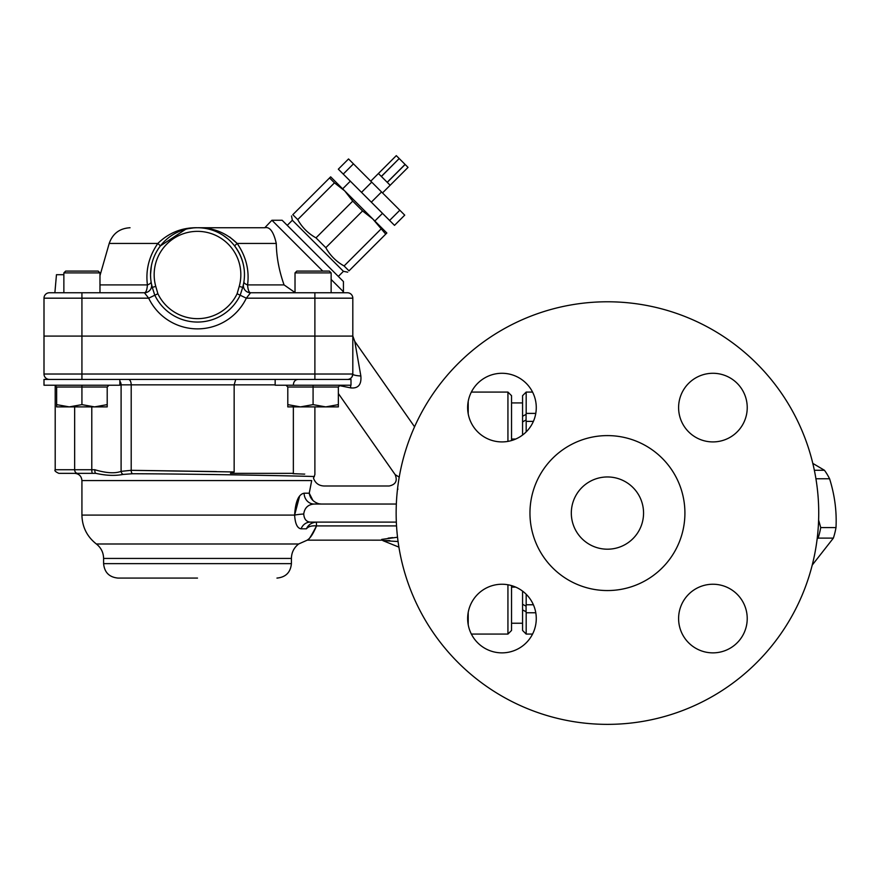 <?xml version="1.0" encoding="UTF-8"?>
<svg xmlns="http://www.w3.org/2000/svg" width="880" height="880" viewBox="0 0 880 880"><rect width="100%" height="100%" fill="white"/><g stroke="black" fill="none" stroke-linecap="round" stroke-linejoin="round"><path stroke-width="1.32" d="M370.755 181.17L396.297 155.639L378.422 173.514L381.326 176.418L399.201 158.532L381.392 176.484L387.2 182.292L405.075 164.406L408.045 167.387L390.17 185.262L387.266 182.358L405.141 164.483M399.267 158.609L405.075 164.406M396.297 155.639L399.201 158.532M389.598 220.451L394.515 225.357L404.723 215.138L399.817 210.232L389.598 220.451L371.327 202.169L381.546 191.961L399.817 210.232M343.233 174.086L353.452 163.867L348.535 158.95L338.327 169.169L371.327 202.169M361.504 192.357L371.723 182.138L381.546 191.961M353.452 163.867L371.723 182.138M342.661 188.837L350.328 181.17M315.997 237.864L325.82 247.687C330.176 255.508 336.27 261.602 344.091 265.958L348.997 270.864C347.27 272.602 347.27 272.602 348.997 270.864C347.27 272.602 347.27 272.602 348.997 270.864L385.737 234.124L372.801 218.977L362.56 210.947L352.737 201.124L315.997 237.864C308.176 233.508 302.082 227.414 297.726 219.593L292.809 214.676C291.082 216.414 291.082 216.414 292.809 214.676C291.082 216.414 291.082 216.414 292.809 214.676L330.66 176.836L344.707 190.883L334.466 182.853L297.726 219.593M338.327 276.43L343.431 271.326L292.358 220.253L291.522 215.974M334.466 182.853L329.56 177.936M352.737 201.124L344.707 190.883L386.848 233.013L385.737 234.124M380.831 229.218L344.091 265.958M362.56 210.947L325.82 247.687M197.505 578.083L118.041 578.083C109.263 577.236 104.445 572.418 103.598 563.64L291.412 563.64C290.554 572.418 285.736 577.236 276.958 578.083M295.02 292.556L284.075 284.911C279.114 270.974 276.518 257.158 276.276 243.441C273.614 231.737 269.786 226.512 264.781 227.744L197.505 227.744C182.127 227.447 168.905 232.683 157.839 243.441C148.995 256.322 145.519 270.138 147.422 284.911C147.026 289.949 146.025 292.567 144.419 292.754L148.676 298.177A54.175 54.175 0 0 0 246.323 298.177L250.58 292.754L347.391 292.754A5.423 5.423 0 0 1 352.814 298.177L352.814 374.022L352.814 336.094L352.814 374.022L352.814 336.094L44 336.094L44 374.022A5.423 5.423 0 0 0 49.423 379.434M44 336.094L44 298.177A5.423 5.423 0 0 1 49.423 292.754L54.879 292.754L56.463 274.692L63.866 274.692M119.845 379.434L119.845 385.22L44 385.22L44 379.434L350.999 379.434L350.999 385.22L275.154 385.22L275.154 379.434M350.46 385.22A10.835 3.476 -90 0 1 350.779 387.904L339.119 385.55L350.779 387.904C358.226 388.63 361.581 384.659 360.855 375.98A10.835 2.024 -0 0 1 352.814 374.022A5.423 5.423 0 0 1 347.391 379.434M352.814 374.022A5.423 5.423 0 0 1 352.022 376.827L352.814 374.022L81.928 374.022L81.928 292.754L49.423 292.754M349.998 378.763L350.977 378.081A5.423 5.423 0 0 1 349.745 378.906L351.098 377.971M119.845 384.857L234.157 384.857L234.157 471.955L230.461 473.341L293.359 473.341L293.359 406.89M95.81 473.341L74.701 473.341L95.81 473.341C106.062 475.618 115.148 475.97 123.046 474.43L132.44 473.737C205.491 473.968 318.373 476.388 314.292 476.575C318.307 476.388 205.139 473.968 132.44 473.737A3.608 1.87 90.6 0 1 131.197 470.316L121.099 471.361C115.005 473.671 106.227 473.132 94.776 469.733A3.608 1.023 90 0 0 95.81 473.341L58.806 473.341C55.484 471.812 54.274 470.613 55.198 469.733L74.657 469.733L74.657 406.89L74.657 469.733A3.608 2.926 90 0 0 77.583 473.341M119.845 381.172A5.423 4.697 -90 0 1 121.099 384.857L121.099 471.361A3.608 3.058 65.5 0 0 123.046 474.43M292.985 473.671L304.667 474.133M283.8 473.341C324.973 474.947 324.973 474.947 283.811 473.341M234.157 471.955L131.197 470.316L216.447 471.57M293.359 384.857C293.634 381.568 295.163 379.764 297.935 379.434M275.154 384.857L234.157 384.857L235.752 379.434M397.958 489.137C386.76 485.111 386.76 485.111 397.958 489.137M399.234 477.114L395.142 474.617L399.234 477.114M103.598 563.64L103.598 558.437L291.412 558.437C291.544 552.486 293.953 547.679 298.628 543.994L307.241 540.155L381.7 540.166L381.7 539.407L382.888 540.639L398.079 541.519M312.906 500.434L309.243 493.207C310.101 498.421 313.291 501.941 318.791 503.756C325.017 480.535 325.017 480.535 318.791 503.756L321.31 504.042M396.341 504.042L314.127 504.042A10.835 9.999 90 0 1 304.139 493.207C298.606 494.219 295.438 501.512 294.624 515.097C295.152 523.743 297.308 528.308 301.103 528.825L306.405 528.825C299.068 547.041 299.068 547.041 306.405 528.825C308.319 526.493 311.696 525.514 316.525 525.91L316.36 522.104C311.564 522.599 308.242 524.832 306.405 528.825L309.463 524.777M396.341 522.104L310.31 522.104C306.339 521.807 304.139 519.101 303.732 513.997C304.612 507.815 308.077 504.504 314.127 504.042M382.888 540.639L398.915 547.129M389.862 540.595L382.844 540.54M388.157 538.142L392.535 537.614M397.54 537.229L381.7 539.407M303.732 513.997A10.835 1.1 -3.8 0 0 294.624 515.097L299.585 496.221M294.624 515.097L81.928 515.097L81.928 480.568L311.696 480.568C314.006 477.356 314.006 477.356 311.696 480.568L309.243 493.218M316.36 522.104L316.525 525.91C311.014 536.415 308.033 541.057 307.604 539.825C310.321 538.23 313.291 533.588 316.525 525.91L316.514 525.954M310.31 522.104A10.835 9.944 -90 0 0 301.103 528.825M360.855 375.98L354.772 341.396L414.568 426.8M264.781 227.744L271.92 220.253L322.762 271.084M243.419 284.493L243.474 284.262A7.227 7.227 0 0 0 250.58 292.754C248.974 292.567 247.973 289.949 247.577 284.911C249.502 270.193 246.026 256.377 237.16 243.441C226.105 232.683 212.883 227.458 197.505 227.744L264.429 227.744M331.133 279.466L343.431 291.764L343.431 281.545L282.139 220.253L271.92 220.253M352.814 298.177A5.423 5.423 0 0 0 347.391 292.754A5.423 5.423 0 0 1 352.814 298.177L314.886 298.177L314.886 379.434M144.419 292.754A7.227 7.227 0 0 0 151.492 284.086A7.227 7.227 0 0 1 151.536 284.273A7.227 7.227 0 0 0 151.525 284.24A7.227 7.227 0 0 1 144.419 292.754L81.928 292.754M284.075 284.911L247.577 284.911A7.227 2.772 8.7 0 1 243.914 281.82C245.828 269.038 242.715 257.059 234.575 245.883L237.16 243.441L276.276 243.441C276.518 257.158 279.114 270.974 284.075 284.911L284.086 284.933M234.575 245.883C242.726 257.092 245.839 269.071 243.914 281.82M250.58 292.754A7.227 7.227 0 0 1 243.507 284.086L242.715 287.375A46.948 46.948 0 0 0 197.505 227.744A46.948 46.948 0 0 0 152.295 287.375L151.371 283.437M243.43 284.548L243.474 284.229A7.227 7.227 0 0 1 243.507 284.086L243.639 283.437L243.507 284.086A7.227 7.227 0 0 0 243.474 284.273M196.977 227.744L198.176 227.744M210.54 229.592L211.849 229.988M223.542 235.631L227.964 238.964M130.042 227.744C119.614 228.349 112.662 233.585 109.208 243.441L157.839 243.441L160.424 245.883L185.735 229.24M188.408 228.635L193.303 227.931M314.886 292.754L314.886 298.177L246.323 298.177L240.185 295.218L242.715 287.375A46.948 46.948 0 0 0 197.505 227.744A46.948 46.948 0 0 0 152.295 287.375L154.682 294.954M151.536 284.273A7.227 7.227 0 0 0 151.525 284.24A7.227 7.227 0 0 0 151.492 284.086L151.096 281.82A7.227 2.772 -8.7 0 1 147.422 284.911L99.979 284.911M44 298.177L148.676 298.177L154.814 295.218A47.366 47.366 0 0 0 240.185 295.218L237.116 293.744A43.956 43.956 0 0 1 157.883 293.744L155.771 286.396A43.34 43.34 0 0 1 197.505 231.352A43.34 43.34 0 0 1 239.228 286.396L242.715 287.375L242.968 286.407M151.36 266.013L150.557 274.175M184.833 229.482L182.82 230.098M227.348 238.447L225.665 237.127M229.702 237.006L237.16 243.441M152.009 286.341L152.295 287.375L155.771 286.396M243.155 285.67L243.474 284.229A7.227 7.227 0 0 1 243.496 284.141L243.496 284.141A7.227 7.227 0 0 1 243.507 284.086A7.227 7.227 0 0 0 243.474 284.24A7.227 7.227 0 0 1 243.507 284.086M151.844 285.692L151.525 284.229A7.227 7.227 0 0 0 151.492 284.086A7.227 7.227 0 0 1 151.525 284.24A7.227 7.227 0 0 0 151.492 284.086M62.062 292.754L54.879 292.754M331.133 272.888L329.329 271.084L296.824 271.084L295.02 272.888L331.133 272.888L331.133 292.754L342.43 292.754L332.948 292.754M338.36 406.89L287.793 406.89L287.793 404.635L300.443 406.89L313.082 404.635L325.721 406.89L338.36 404.635L338.36 406.89M287.793 404.635L287.793 387.024L313.082 387.024L313.082 404.635M340.164 385.22L338.36 387.024L338.36 404.635M287.793 387.024L285.989 385.22M338.36 387.024L313.082 387.024L313.082 385.22M107.206 406.89L56.639 406.89L56.639 404.635L69.278 406.89L81.928 404.635L94.567 406.89L107.206 404.635L107.206 406.89M99.979 272.888L98.175 271.084L65.67 271.084L63.866 272.888L99.979 272.888L99.979 292.754M56.639 404.635L56.639 387.024L81.928 387.024L81.928 404.635M109.01 385.22L107.206 387.024L107.206 404.635M56.639 387.024L54.835 385.22M107.206 387.024L81.928 387.024L81.928 385.22M812.218 565.114L833.371 538.12L818.092 538.12L817.135 539.011M833.371 538.12A59.598 42.141 -90 0 0 834.856 532.939A59.598 42.141 -90 0 0 836 527.582L820.732 527.582A59.598 42.141 90 0 1 819.588 532.939A59.598 42.141 90 0 1 818.092 538.12M818.62 520.069L820.732 527.582M836 527.582C836.836 511.313 834.691 495.044 829.587 478.764L815.925 478.764M829.587 478.764A59.598 42.141 -90 0 0 824.45 470.272L814.352 470.272M824.45 470.272L812.801 463.375M511.544 440.55L511.544 395.692L507.936 392.084L507.936 441.386M507.936 584.76L507.936 634.073L471.361 634.073M507.936 634.073L511.544 630.454L511.544 585.607M507.936 392.084L471.361 392.084M468.204 624.701L468.204 612.414M468.204 413.743L468.204 401.456M535.777 413.402L526.174 413.402L526.174 392.084L522.566 395.692L522.566 435.039M522.566 591.107L522.566 630.454L526.174 634.073L526.174 612.755L535.777 612.755M533.39 604.769L526.174 604.769L526.075 606.188L522.566 604.252L522.566 609.895L526.075 611.776L526.174 612.755M526.174 413.402L526.075 414.37L522.566 416.251L522.566 421.905L526.075 419.958L526.174 421.377L533.39 421.377M526.174 604.769L526.174 594.242M526.174 431.915L526.174 421.377M526.075 606.188L526.075 611.776M526.075 414.37L526.075 419.958M684.915 513.073A77.473 77.473 0 0 0 568.7 445.984A77.473 77.473 0 0 0 568.7 580.173A77.473 77.473 0 0 0 684.915 513.073M643.555 513.073A36.113 36.113 0 0 1 589.38 544.357A36.113 36.113 0 0 1 589.38 481.8A36.113 36.113 0 0 1 643.555 513.073M818.73 513.073A211.288 211.288 0 0 1 501.798 696.058A211.288 211.288 0 0 1 501.798 330.088A211.288 211.288 0 0 1 818.73 513.073M712.921 441.914A34.309 34.309 0 0 1 683.199 390.445A34.309 34.309 0 0 1 742.632 390.445A34.309 34.309 0 0 1 712.921 441.914M678.601 618.552A34.309 34.309 0 0 1 730.07 588.841A34.309 34.309 0 0 1 730.07 648.263A34.309 34.309 0 0 1 678.601 618.552M501.963 584.243A34.309 34.309 0 0 1 531.674 635.712A34.309 34.309 0 0 1 472.252 635.712A34.309 34.309 0 0 1 501.963 584.243M536.272 407.594A34.309 34.309 0 0 1 484.803 437.316A34.309 34.309 0 0 1 484.803 377.883A34.309 34.309 0 0 1 536.272 407.594M298.628 543.994L96.371 543.994C87.021 536.624 82.203 526.999 81.928 515.097M81.928 379.434L81.928 374.022L44 374.022M94.776 469.733L74.657 469.733M92.565 473.341A3.608 0.792 90 0 1 91.784 469.733L91.784 406.89M131.197 470.316L131.197 384.857A5.423 2.805 -90 0 0 128.392 379.434M316.624 525.91L396.539 525.91M309.243 493.207L304.139 493.207M239.228 286.396L237.116 293.744M157.883 293.744L154.814 295.218M382.503 192.918L408.045 167.387M374.847 221.012L382.503 213.356M343.431 271.326L347.71 272.162M287.243 225.357L292.358 220.253M291.412 558.437L291.412 563.64M103.598 558.437C103.455 552.486 101.046 547.679 96.371 543.994M55.198 385.253L55.198 469.733M314.886 406.89L314.886 474.584L313.5 478.137C315.238 483.065 318.703 485.683 323.917 485.991L389.224 485.991C395.714 484.55 397.683 480.766 395.142 474.617L338.36 393.536M81.928 480.568C81.499 476.179 79.09 473.77 74.701 473.341M352.847 336.094L354.772 341.396M352.803 374.286L352.066 376.75M109.208 243.441L99.979 275.605M342.43 292.754L343.431 291.764M295.02 272.888L295.02 292.754M63.866 272.888L63.866 292.754M515.713 587.114L511.544 587.114M522.566 623.238L511.544 623.238M522.566 402.919L511.544 402.919M515.713 439.032L511.544 439.032M526.174 634.073L532.565 634.073M526.174 392.084L532.565 392.084"/></g></svg>
